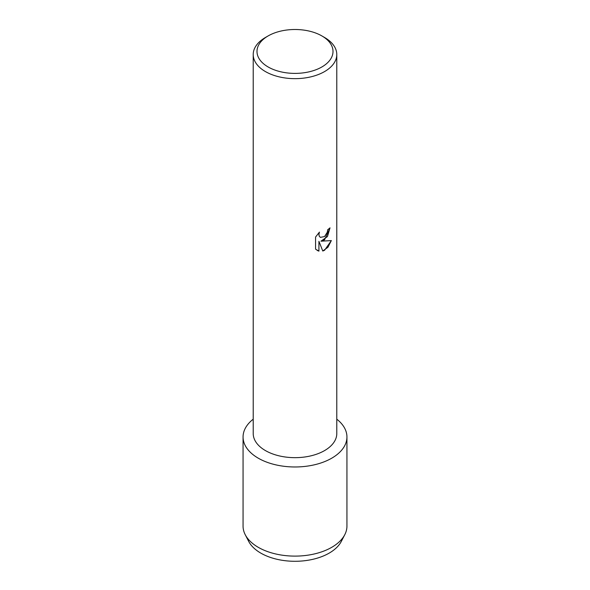 <?xml version="1.0" encoding="UTF-8"?>
<svg xmlns="http://www.w3.org/2000/svg" width="590" height="590" viewBox="0 0 590 590"><rect width="100%" height="100%" fill="white"/><g stroke="black" fill="none" stroke-linecap="round" stroke-linejoin="round"><path stroke-width="0.89" d="M342.679 538.021A48.351 27.914 180 0 1 329.191 553.11A48.351 27.914 180 0 1 280.294 559.969A48.351 27.914 180 0 1 247.321 538.021M321.882 35.931L324.552 37.472A41.787 24.124 180 0 1 336.787 54.531L336.787 433.539A41.787 24.124 180 0 1 324.552 450.598A41.787 24.124 180 0 1 279.011 455.827A41.787 24.124 180 0 1 253.213 433.539L253.213 54.531A41.787 24.124 180 0 1 265.448 37.472L268.126 35.931A38.011 21.948 180 0 1 268.126 35.931A38.011 21.948 180 0 1 321.882 35.931A38.011 21.948 180 0 1 321.875 66.965A38.011 21.948 180 0 1 268.126 66.965A38.011 21.948 180 0 1 268.118 35.931L265.448 37.472M331.728 458.194A51.942 29.987 180 0 1 261.119 459.713A51.942 29.987 180 0 1 253.213 419.18A51.942 29.987 180 0 0 243.058 436.983A51.942 29.987 180 0 0 275.124 464.691A51.942 29.987 180 0 0 331.728 458.194A51.942 29.987 180 0 0 336.787 419.18A51.942 29.987 180 0 1 346.942 436.983A51.942 29.987 180 0 1 331.728 458.194M324.552 239.828L320.967 241.192L331.374 240.595L324.552 250.271L322.782 251.023L318.932 241.317L318.932 251.133L315.569 249.157L315.569 237.047L319.441 232.099L318.917 234.51L319.301 236.229L320.355 237.372L324.552 236.568L327.28 232.239L327.686 229.724A41.787 24.124 0 0 0 330.024 227.851L324.552 239.828M336.787 54.531A41.787 24.124 180 0 1 324.552 71.589A41.787 24.124 180 0 1 279.011 76.818A41.787 24.124 180 0 1 253.213 54.531M329.994 227.88L327.457 236.546L320.967 241.192M320.355 237.372L319.264 236.214L318.888 234.488L319.374 232.172M317.14 250.403L318.895 251.111L318.932 241.317M322.774 250.993L327.937 247.262L331.329 240.602M346.942 436.983L346.942 526.125A51.942 29.987 180 0 1 344.774 534.695L341.337 541.355A48.351 27.914 180 0 1 329.191 553.11A48.351 27.914 180 0 1 248.663 541.355L245.226 534.695A51.942 29.987 180 0 1 243.058 526.125L243.058 436.983M344.774 534.695A51.942 29.987 180 0 1 331.728 547.328A51.942 29.987 180 0 1 245.226 534.695"/></g></svg>

